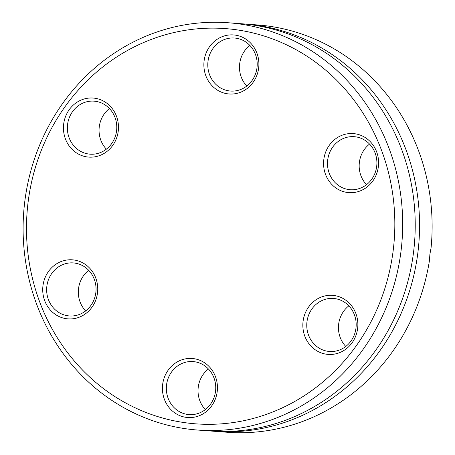 <?xml version="1.0" encoding="UTF-8"?>
<svg xmlns="http://www.w3.org/2000/svg" width="455" height="455" viewBox="0 0 455 455"><rect width="100%" height="100%" fill="white"/><g stroke="black" fill="none" stroke-linecap="round" stroke-linejoin="round"><path stroke-width="0.68" d="M393.103 251.149A198.175 184.093 94.3 0 1 97.632 383.969A198.175 184.093 94.3 0 1 141.238 43.572A198.175 184.093 94.3 0 1 393.103 251.149M400.895 252.076A204.215 189.701 -85.7 0 0 228.16 22.75A204.215 189.701 -85.7 0 0 23.717 212.212A204.215 189.701 -85.7 0 0 197.624 430.043A204.215 189.701 -85.7 0 0 400.895 252.076M107.846 104.013A29.603 27.499 -85.7 0 0 63.706 123.857A29.603 27.499 -85.7 0 0 101.328 154.865A29.603 27.499 -85.7 0 0 107.846 104.013M162.68 384.282A29.603 27.499 -85.7 0 0 200.308 415.29A29.603 27.499 -85.7 0 0 206.82 364.438A29.603 27.499 -85.7 0 0 162.68 384.282M361.452 190.395A29.603 27.499 -85.7 0 0 367.97 139.543A29.603 27.499 -85.7 0 0 323.829 159.381A29.603 27.499 -85.7 0 0 361.452 190.395M258.639 68.176A29.603 27.499 -85.7 0 0 221.011 37.168A29.603 27.499 -85.7 0 0 214.498 88.02A29.603 27.499 -85.7 0 0 258.639 68.176M313.472 348.445A29.603 27.499 -85.7 0 0 357.613 328.601A29.603 27.499 -85.7 0 0 319.99 297.593A29.603 27.499 -85.7 0 0 313.472 348.445M59.867 262.063A29.603 27.499 -85.7 0 0 53.349 312.915A29.603 27.499 -85.7 0 0 97.489 293.077A29.603 27.499 -85.7 0 0 59.867 262.063M228.16 22.75L240.706 23.688A204.215 189.701 94.3 0 1 413.447 253.014A204.215 189.701 94.3 0 1 210.17 430.982L197.624 430.043M242.879 23.865A204.215 189.701 94.3 0 1 245.057 24.018L257.604 24.957A204.215 189.701 94.3 0 1 431.073 247.816L429.895 254.248L429.423 260.721A204.215 189.701 94.3 0 1 227.068 432.25L214.521 431.312A204.215 189.701 94.3 0 1 212.349 431.135M245.057 24.018A204.215 189.701 94.3 0 1 417.792 253.344A204.215 189.701 94.3 0 1 214.521 431.312M107.238 106.498A26.583 24.695 94.3 0 1 115.104 137.012A26.583 24.695 94.3 0 1 90.084 154.171A26.583 24.695 94.3 0 1 76.912 148.819A26.583 24.695 94.3 0 1 69.046 118.311A26.583 24.695 94.3 0 1 94.06 101.152A26.583 24.695 94.3 0 1 107.238 106.498M109.433 108.552A26.583 24.695 -85.7 0 0 106.39 149.149M62.039 264.935A26.583 24.695 94.3 0 1 73.34 262.927A26.583 24.695 94.3 0 1 95.766 285.097A26.583 24.695 94.3 0 1 80.66 313.939A26.583 24.695 94.3 0 1 69.365 315.946A26.583 24.695 94.3 0 1 46.933 293.776A26.583 24.695 94.3 0 1 62.039 264.935M88.714 270.321A26.583 24.695 -85.7 0 0 85.665 310.924M166.575 384.742A26.583 24.695 94.3 0 1 193.039 361.577A26.583 24.695 94.3 0 1 215.522 391.431A26.583 24.695 94.3 0 1 189.064 414.596A26.583 24.695 94.3 0 1 166.575 384.742M208.413 368.977A26.583 24.695 -85.7 0 0 205.37 409.574M316.31 346.124A26.583 24.695 94.3 0 1 308.445 315.611A26.583 24.695 94.3 0 1 333.464 298.452A26.583 24.695 94.3 0 1 346.636 303.803A26.583 24.695 94.3 0 1 354.502 334.317A26.583 24.695 94.3 0 1 329.488 351.476A26.583 24.695 94.3 0 1 316.31 346.124M348.837 305.851A26.583 24.695 -85.7 0 0 345.789 346.448M361.509 187.693A26.583 24.695 94.3 0 1 350.208 189.701A26.583 24.695 94.3 0 1 327.782 167.525A26.583 24.695 94.3 0 1 342.888 138.684A26.583 24.695 94.3 0 1 354.183 136.682A26.583 24.695 94.3 0 1 376.615 158.852A26.583 24.695 94.3 0 1 361.509 187.693M369.557 144.076A26.583 24.695 -85.7 0 0 366.514 184.679M256.973 67.88A26.583 24.695 94.3 0 1 230.509 91.046A26.583 24.695 94.3 0 1 208.026 61.197A26.583 24.695 94.3 0 1 234.484 38.027A26.583 24.695 94.3 0 1 256.973 67.88M249.858 45.426A26.583 24.695 -85.7 0 0 239.7 63.569A26.583 24.695 -85.7 0 0 246.815 86.023"/></g></svg>
